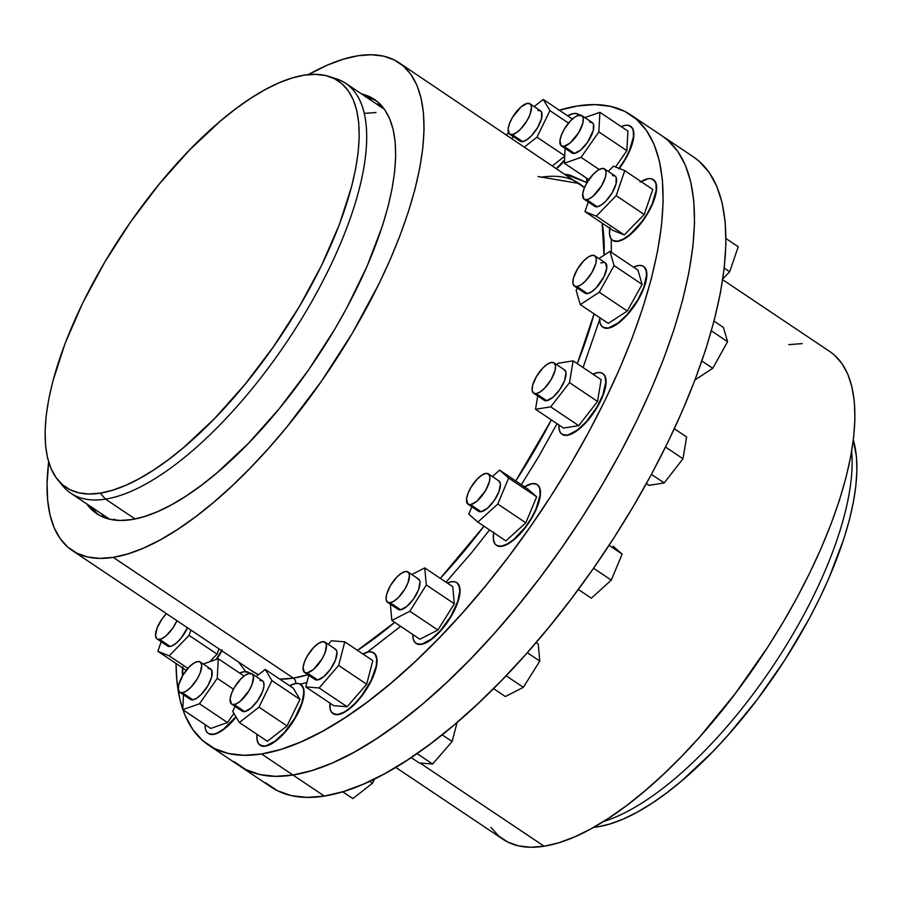 <?xml version="1.0" encoding="UTF-8"?>
<svg xmlns="http://www.w3.org/2000/svg" width="902" height="902" viewBox="0 0 902 902"><rect width="100%" height="100%" fill="white"/><g stroke="black" fill="none" stroke-linecap="round" stroke-linejoin="round"><path stroke-width="1.35" d="M478.263 511.073L481.104 511.716A18.277 7.036 -56.2 0 0 496.213 497.374A18.277 7.036 -56.2 0 0 498.896 480.913L488.388 473.877A18.277 7.036 123.8 0 1 485.704 490.327A18.277 7.036 123.8 0 1 470.596 504.669L481.104 511.716L487.351 508.3L494.059 500.768L498.964 491.658L500.418 484.058L499.178 481.127L497.927 480.507M468.025 504.241L478.545 511.287A18.277 7.036 -56.2 0 0 481.104 511.716L470.596 504.669A18.277 7.036 123.8 0 1 468.025 504.241A18.277 7.036 123.8 0 1 470.709 487.79A18.277 7.036 123.8 0 1 485.828 473.437L481.826 475.174L477.282 479.018L470.934 487.407L467.969 493.495L466.548 498.907L467.755 504.026L470.596 504.669L476.842 501.253L485.479 490.711L489.38 481.769L489.91 477.011L488.67 474.08L485.828 473.437A18.277 7.036 123.8 0 1 488.388 473.877M396.993 607.948L397.838 609.143L400.668 609.786A18.277 7.036 -56.2 0 0 415.788 595.444A18.277 7.036 -56.2 0 0 418.472 578.994L407.963 571.947A18.277 7.036 123.8 0 1 405.28 588.397A18.277 7.036 123.8 0 1 390.16 602.75L400.668 609.786L406.915 606.369L413.623 598.838L418.539 589.739L419.994 582.128L419.588 580.403L417.502 578.588M387.601 602.311L398.109 609.357A18.277 7.036 -56.2 0 0 400.668 609.786L390.16 602.75A18.277 7.036 123.8 0 1 387.601 602.311A18.277 7.036 123.8 0 1 390.284 585.86A18.277 7.036 123.8 0 1 405.393 571.518L401.401 573.244L396.846 577.088L390.51 585.477L386.608 594.418L386.079 599.176L387.33 602.096L390.16 602.75L394.163 601.014L398.707 597.169L405.054 588.781L408.031 582.692L409.485 575.081L408.234 572.161L405.393 571.518A18.277 7.036 123.8 0 1 407.963 571.947M314.821 679.33L317.662 679.973A18.277 7.036 -56.2 0 0 332.77 665.631A18.277 7.036 -56.2 0 0 335.454 649.181L324.945 642.134A18.277 7.036 123.8 0 1 322.262 658.584A18.277 7.036 123.8 0 1 307.154 672.926L317.662 679.973L323.908 676.556L330.606 669.025L335.521 659.926L336.976 652.315L336.57 650.59L334.484 648.763M304.583 672.497L315.091 679.544A18.277 7.036 -56.2 0 0 317.662 679.973L307.154 672.926A18.277 7.036 123.8 0 1 304.583 672.497A18.277 7.036 123.8 0 1 307.266 656.047A18.277 7.036 123.8 0 1 322.386 641.694L318.383 643.43L313.84 647.275L307.492 655.664L304.515 661.752L303.106 667.176L304.312 672.283L307.154 672.926L313.4 669.509L322.037 658.967L325.013 652.879L326.468 645.268L325.216 642.348L322.386 641.694A18.277 7.036 123.8 0 1 324.945 642.134M241.86 710.945L244.701 711.588A18.277 7.036 -56.2 0 0 259.81 697.235A18.277 7.036 -56.2 0 0 262.493 680.784L251.985 673.749A18.277 7.036 123.8 0 1 249.302 690.199A18.277 7.036 123.8 0 1 234.193 704.541L244.701 711.588L250.948 708.171L257.645 700.64L262.561 691.53L263.97 686.118L263.61 682.194L262.764 680.999L259.934 680.356M231.622 704.112L242.131 711.159A18.277 7.036 -56.2 0 0 244.701 711.588L234.193 704.541A18.277 7.036 123.8 0 1 231.622 704.112A18.277 7.036 123.8 0 1 234.306 687.662A18.277 7.036 123.8 0 1 249.426 673.309L245.423 675.046L240.879 678.89L234.531 687.268L231.555 693.367L230.145 698.779L231.352 703.898L232.592 704.518L236.076 703.966L240.428 701.125L249.076 690.582L252.053 684.483L253.507 676.883L252.256 673.952L249.426 673.309A18.277 7.036 123.8 0 1 251.985 673.749M189.217 697.968L191.303 699.794L192.893 699.817A18.277 7.036 -56.2 0 0 208.012 685.464A18.277 7.036 -56.2 0 0 210.696 669.013L200.188 661.967A18.277 7.036 123.8 0 1 197.504 678.417A18.277 7.036 123.8 0 1 182.384 692.77L192.893 699.817L196.895 698.08L201.439 694.236L207.787 685.847L211.677 676.906L211.812 670.423L209.726 668.607L208.125 668.585M179.825 692.33L190.333 699.377A18.277 7.036 -56.2 0 0 192.893 699.817L182.384 692.77A18.277 7.036 123.8 0 1 179.825 692.33A18.277 7.036 123.8 0 1 182.508 675.88A18.277 7.036 123.8 0 1 197.617 661.538L193.626 663.263L189.07 667.108L182.734 675.497L178.833 684.438L178.303 689.196L179.554 692.116L182.384 692.77L186.387 691.033L190.931 687.189L197.279 678.8L200.255 672.712L201.71 665.101L200.458 662.181L197.617 661.538A18.277 7.036 123.8 0 1 200.188 661.967M157.072 638.966A18.277 7.036 123.8 0 1 166.419 613.642L161.909 619.122L157.004 628.22L155.55 635.831L156.801 638.751L158.042 639.371L161.526 638.819L165.878 635.978L172.586 628.446L176.95 620.689A18.277 7.036 123.8 0 1 159.631 639.394A18.277 7.036 123.8 0 1 157.072 638.966L167.58 646.012A18.277 7.036 -56.2 0 0 170.14 646.441A18.277 7.036 -56.2 0 0 187.458 627.736L180.952 638.323L176.386 643.025L172.034 645.866L170.14 646.441L159.631 639.394L170.14 646.441L168.55 646.418L166.464 644.603M519.856 140.96L522.698 141.614A18.277 7.036 -56.2 0 0 537.806 127.261A18.277 7.036 -56.2 0 0 540.49 110.811L529.981 103.764A18.277 7.036 123.8 0 1 527.298 120.214A18.277 7.036 123.8 0 1 512.189 134.567L522.698 141.614L526.689 139.878L531.244 136.033L537.581 127.644L541.471 118.703L541.606 112.22L540.76 111.025L537.93 110.382M509.619 134.127L520.127 141.174A18.277 7.036 -56.2 0 0 522.698 141.614L512.189 134.567A18.277 7.036 123.8 0 1 509.619 134.127A18.277 7.036 123.8 0 1 512.302 117.677A18.277 7.036 123.8 0 1 527.422 103.335L521.176 106.752L512.528 117.294L509.551 123.394L508.142 128.806L509.348 133.924L512.189 134.567L516.181 132.831L520.736 128.986L527.072 120.597L530.049 114.509L531.503 106.898L530.252 103.978L527.422 103.335A18.277 7.036 123.8 0 1 529.981 103.764M570.819 151.547L571.654 152.742L574.495 153.385A18.277 7.036 -56.2 0 0 589.604 139.043A18.277 7.036 -56.2 0 0 592.287 122.593L581.779 115.546A18.277 7.036 123.8 0 1 579.095 131.996A18.277 7.036 123.8 0 1 563.987 146.338L574.495 153.385L580.741 149.969L587.45 142.437L593.279 130.486L593.403 124.002L592.569 122.796L589.728 122.153M561.416 145.91L571.936 152.957A18.277 7.036 -56.2 0 0 574.495 153.385L563.987 146.338A18.277 7.036 123.8 0 1 561.416 145.91A18.277 7.036 123.8 0 1 564.1 129.46A18.277 7.036 123.8 0 1 579.219 115.106L575.217 116.843L570.673 120.688L564.325 129.076L561.36 135.165L559.939 140.577L561.145 145.696L563.987 146.338L570.233 142.922L578.87 132.38L582.771 123.439L583.301 118.681L582.061 115.749L579.219 115.106A18.277 7.036 123.8 0 1 581.779 115.546M593.561 204.912L595.647 206.738L597.248 206.761A18.277 7.036 -56.2 0 0 612.357 192.408A18.277 7.036 -56.2 0 0 615.04 175.958L604.532 168.911A18.277 7.036 123.8 0 1 601.848 185.361A18.277 7.036 123.8 0 1 586.74 199.714L597.248 206.761L601.239 205.025L605.794 201.18L612.131 192.791L616.032 183.85L616.156 177.367L615.311 176.172L612.481 175.529M584.169 199.274L594.677 206.321A18.277 7.036 -56.2 0 0 597.248 206.761L586.74 199.714A18.277 7.036 123.8 0 1 584.169 199.274A18.277 7.036 123.8 0 1 586.852 182.824A18.277 7.036 123.8 0 1 601.972 168.482L597.97 170.207L593.426 174.052L587.078 182.441L584.101 188.529L582.692 193.953L583.898 199.071L585.139 199.692L588.623 199.139L592.986 196.286L601.623 185.744L605.524 176.803L606.054 172.045L604.802 169.125L601.972 168.482A18.277 7.036 123.8 0 1 604.532 168.911M584.643 292.947L587.484 293.601A18.277 7.036 -56.2 0 0 602.604 279.248A18.277 7.036 -56.2 0 0 605.276 262.798L594.768 255.751A18.277 7.036 123.8 0 1 592.095 272.201A18.277 7.036 123.8 0 1 576.976 286.554L587.484 293.601L591.486 291.865L596.03 288.02L604.036 276.564L606.764 268.12L605.558 263.012L604.317 262.392L600.833 262.944M574.416 286.114L584.924 293.161A18.277 7.036 -56.2 0 0 587.484 293.601L576.976 286.554A18.277 7.036 123.8 0 1 574.416 286.114A18.277 7.036 123.8 0 1 577.1 269.664A18.277 7.036 123.8 0 1 592.208 255.322L588.217 257.047L583.662 260.892L577.325 269.281L573.424 278.222L572.894 282.98L574.134 285.9L576.976 286.554L580.978 284.818L585.522 280.973L591.87 272.584L595.76 263.643L596.301 258.885L595.049 255.965L592.208 255.322A18.277 7.036 123.8 0 1 594.768 255.751M523.983 487.125L531.977 483.652A36.554 14.082 123.8 0 1 537.096 484.521A36.554 14.082 123.8 0 1 531.74 517.421A36.554 14.082 123.8 0 1 501.512 546.116L501.794 546.308A36.554 14.082 -56.2 0 0 532.022 517.613A36.554 14.082 -56.2 0 0 537.378 484.712A36.554 14.082 -56.2 0 0 537.242 484.622M416.149 643.453L421.358 644.378L431.303 639.168L440.458 630.577L450.865 616.269L457.833 601.183L459.783 590.957L459.422 587.022L457.224 583.019L454.732 581.779L451.541 581.734A36.554 14.082 123.8 0 0 447.347 583.075L451.541 581.734A36.554 14.082 123.8 0 1 456.671 582.602A36.554 14.082 123.8 0 1 451.316 615.502A36.554 14.082 123.8 0 1 421.076 644.197L421.358 644.378A36.554 14.082 -56.2 0 0 451.586 615.683A36.554 14.082 -56.2 0 0 456.953 582.782A36.554 14.082 -56.2 0 0 456.807 582.692M362.683 654.085L368.535 651.921A36.554 14.082 123.8 0 1 373.653 652.789A36.554 14.082 123.8 0 1 368.298 685.689A36.554 14.082 123.8 0 1 338.07 714.384L338.34 714.564A36.554 14.082 -56.2 0 0 368.58 685.87A36.554 14.082 -56.2 0 0 373.935 652.969A36.554 14.082 -56.2 0 0 373.789 652.879M300.253 684.178L303.512 688.226L303.884 695.656L301.313 705.511L296.138 716.56L289.001 727.407L280.804 736.686L272.584 743.214L265.38 746.179A36.554 14.082 -56.2 0 1 260.261 745.311A36.554 14.082 -56.2 0 1 260.126 745.221L265.38 746.179L275.324 740.959L284.48 732.379L294.886 718.071L301.854 702.974L303.805 692.747L303.444 688.812L301.245 684.821L298.765 683.569L295.563 683.524A36.554 14.082 123.8 0 0 289.621 685.757L295.563 683.524A36.554 14.082 123.8 0 1 300.693 684.392A36.554 14.082 123.8 0 1 295.337 717.293A36.554 14.082 123.8 0 1 265.098 745.988L265.38 746.179A36.554 14.082 -56.2 0 0 295.619 717.485A36.554 14.082 -56.2 0 0 300.975 684.584A36.554 14.082 -56.2 0 0 300.828 684.494M249.516 673.084L248.738 672.52M208.317 733.439A36.554 14.082 -56.2 0 0 208.463 733.54A36.554 14.082 -56.2 0 0 213.582 734.397A36.554 14.082 -56.2 0 0 236.099 717.056L226.706 727.023L219.716 732.074L213.582 734.397L210.391 734.352L207.911 733.112M250.395 674.098L248.298 672.272L243.765 671.753A36.554 14.082 123.8 0 0 239.639 673.061L243.765 671.753A36.554 14.082 123.8 0 1 248.896 672.621A36.554 14.082 123.8 0 1 249.696 673.275M235.918 716.74A36.554 14.082 123.8 0 1 213.3 734.217L208.779 733.698L206.682 731.86L205.43 728.929L205.07 724.622A36.554 14.082 123.8 0 0 208.182 733.349A36.554 14.082 123.8 0 0 213.3 734.217L217.078 733.055L223.527 729.188L235.918 716.74M216.593 659.339A36.554 14.082 -56.2 0 0 221.915 650.838L216.593 659.339M221.633 650.646A36.554 14.082 123.8 0 1 216.04 659.531L222.072 649.846M556.827 168.527A36.554 14.082 -56.2 0 0 564.472 160.601L556.827 168.527M580.189 115.896L576.761 113.596L573.571 113.551A36.554 14.082 123.8 0 0 567.617 115.783L573.571 113.551A36.554 14.082 123.8 0 1 578.689 114.419L579.569 115.061A36.554 14.082 -56.2 0 0 578.971 114.61A36.554 14.082 -56.2 0 0 578.825 114.509M578.689 114.419A36.554 14.082 123.8 0 1 579.49 115.073M564.505 160.037A36.554 14.082 123.8 0 1 556.557 168.336L564.72 159.767M630.723 126.348L633.001 129.2L633.813 132.65L632.742 142.166L628.277 153.904L619.336 168.494A36.554 14.082 -56.2 0 0 630.769 126.381A36.554 14.082 -56.2 0 0 630.633 126.291M618.704 168.775L624.68 159.868L629.404 150.668L633.452 136.845L633.238 130.61L631.986 127.678L628.559 125.367L625.368 125.322A36.554 14.082 123.8 0 0 621.23 126.641L625.368 125.322A36.554 14.082 123.8 0 1 630.487 126.19A36.554 14.082 123.8 0 1 619.02 168.358M640.127 182.159L648.121 178.697A36.554 14.082 123.8 0 1 653.24 179.566A36.554 14.082 123.8 0 1 647.884 212.466A36.554 14.082 123.8 0 1 617.656 241.161L617.926 241.353A36.554 14.082 -56.2 0 0 648.166 212.658A36.554 14.082 -56.2 0 0 653.522 179.746A36.554 14.082 -56.2 0 0 653.386 179.656M602.976 327.268L608.173 328.181L618.118 322.972L627.273 314.381L637.68 300.073L643.622 287.885L646.599 274.76L646.238 270.825L644.039 266.823L641.548 265.583L638.357 265.538A36.554 14.082 123.8 0 0 633.531 267.172L638.357 265.538A36.554 14.082 123.8 0 1 643.487 266.406A36.554 14.082 123.8 0 1 638.12 299.306A36.554 14.082 123.8 0 1 607.892 328.001L608.173 328.181A36.554 14.082 -56.2 0 0 638.402 299.487A36.554 14.082 -56.2 0 0 643.769 266.586A36.554 14.082 -56.2 0 0 643.622 266.496M543.027 398.842L545.101 400.657L546.702 400.68A18.277 7.036 -56.2 0 0 561.822 386.338A18.277 7.036 -56.2 0 0 564.494 369.888L553.986 362.841A18.277 7.036 123.8 0 1 551.314 379.291A18.277 7.036 123.8 0 1 536.194 393.633L546.702 400.68L552.949 397.263L559.657 389.732L564.562 380.633L566.016 373.022L564.776 370.102L563.536 369.47M533.634 393.204L544.143 400.251A18.277 7.036 -56.2 0 0 546.702 400.68L536.194 393.633A18.277 7.036 123.8 0 1 533.634 393.204A18.277 7.036 123.8 0 1 536.307 376.754A18.277 7.036 123.8 0 1 551.426 362.401L547.424 364.137L542.88 367.982L536.532 376.371L532.642 385.312L532.112 390.07L533.353 392.99L536.194 393.633L540.197 391.908L544.74 388.063L551.088 379.674L554.978 370.733L555.508 365.975L554.268 363.055L551.426 362.401A18.277 7.036 123.8 0 1 553.986 362.841M562.25 434.392L567.392 435.271L577.325 430.062L586.492 421.471L596.887 407.163L602.829 394.975L605.817 381.85L604.926 376.303L603.246 373.913L600.766 372.673L597.575 372.627A36.554 14.082 123.8 0 0 592.952 374.161L597.575 372.627A36.554 14.082 123.8 0 1 602.694 373.484A36.554 14.082 123.8 0 1 597.338 406.396A36.554 14.082 123.8 0 1 567.11 435.091L567.392 435.271A36.554 14.082 -56.2 0 0 597.62 406.577A36.554 14.082 -56.2 0 0 602.976 373.676A36.554 14.082 -56.2 0 0 602.84 373.586M332.297 77.707A246.765 95.026 123.8 0 1 345.737 83.345A246.765 95.026 123.8 0 1 309.566 305.428A246.765 95.026 123.8 0 1 105.5 499.11L135.108 518.966L105.5 499.11A246.765 95.026 -56.2 0 0 316.23 293.59A246.765 95.026 -56.2 0 0 336.04 78.711L328.768 76.411A244.611 94.191 123.8 0 1 309.127 289.407A244.611 94.191 123.8 0 1 100.235 493.146L105.5 499.11L100.235 493.146L112.434 490.271L125.513 485.423L139.314 478.624L153.735 469.965L168.618 459.513L183.816 447.369L214.608 418.494L244.916 384.466L273.577 346.582L299.498 306.297L321.687 265.165L339.276 224.767L351.588 186.646L355.613 168.9L358.162 152.269L359.21 136.912L358.748 122.965L356.775 110.574L353.302 99.863L348.386 90.91L342.061 83.83L334.383 78.677L325.442 75.509L315.305 74.336L304.075 75.193A244.611 94.191 123.8 0 1 328.768 76.411M603.427 821.542A246.765 95.026 -56.2 0 0 772.608 666.612A246.765 95.026 -56.2 0 0 851.668 451.259A246.765 95.026 123.8 0 1 772.608 666.612A246.765 95.026 123.8 0 1 603.427 821.542M595.805 826.119L597.925 826.807A244.611 94.191 -56.2 0 0 780.546 666.578A244.611 94.191 -56.2 0 0 853.326 440.007L856.438 456.626L856.9 470.573L855.851 485.93L853.303 502.561L849.278 520.307L843.81 538.99L828.791 578.441L819.377 598.827L808.812 619.403L784.639 660.309L757.218 699.58L727.587 735.716L712.298 752.155L681.506 781.031L666.307 793.174L651.424 803.626L637.004 812.285L623.203 819.084L610.124 823.932L597.925 826.807L595.805 826.119M265.447 782.677L277.354 790.671L291.222 795.598L306.939 797.402L324.348 796.071L292.958 775.032A379.28 146.056 -56.2 0 0 606.618 477.316A379.28 146.056 -56.2 0 0 662.203 135.965A379.28 146.056 123.8 0 1 606.618 477.316A379.28 146.056 123.8 0 1 292.958 775.032L324.348 796.071A379.28 146.056 -56.2 0 0 637.996 498.366A379.28 146.056 -56.2 0 0 693.593 157.004L630.825 114.926A379.28 146.056 123.8 0 1 575.228 456.277A379.28 146.056 123.8 0 1 261.58 753.982L292.958 775.032A379.28 146.056 123.8 0 1 239.797 766.035A379.28 146.056 -56.2 0 0 292.958 775.032L311.889 770.579L332.15 763.058L353.561 752.527L375.92 739.088L398.988 722.874L422.564 704.045L446.411 682.78L470.303 659.283L494.014 633.779L517.297 606.516L539.948 577.765L561.754 547.773L582.478 516.869L601.95 485.31L619.956 453.435L636.338 421.538L650.94 389.912L663.613 358.883L674.234 328.745L682.713 299.78L688.948 272.269L692.905 246.483L694.529 222.659L693.807 201.045L690.74 181.832L685.373 165.213L677.74 151.344L667.931 140.362L662.057 135.864M558.721 110.382L577.652 105.929A379.28 146.056 123.8 0 1 630.825 114.926M252.222 671.156L258.547 674.673A293.556 113.043 -56.2 0 1 252.222 671.156L72.092 550.389A293.556 113.043 123.8 0 1 48.674 461.993L47.073 483.292L47.637 500.024L50.005 514.895L54.165 527.76L60.062 538.494L67.661 546.995L76.862 553.174L87.607 556.985L99.772 558.383L113.235 557.357L293.375 678.124A5.119 4.442 -99 0 1 295.664 683.412M295.653 683.513A5.119 4.442 81 0 0 293.375 678.124A293.556 113.043 -56.2 0 1 279.755 679.138L293.375 678.124A293.556 113.043 -56.2 0 0 307.898 674.719L293.375 678.124L113.235 557.357A293.556 113.043 123.8 0 1 72.092 550.389M245.716 671.629L238.534 661.978L245.716 671.629M357.496 650.353A293.556 113.043 -56.2 0 0 394.681 622.335L357.496 650.353M440.3 578.351A293.556 113.043 -56.2 0 0 483.968 526.193L440.3 578.351M515.752 480.946A293.556 113.043 -56.2 0 0 551.381 419.904L515.752 480.946M577.28 363.653A293.556 113.043 -56.2 0 0 594.08 313.862L577.28 363.653M604.024 255.198A293.556 113.043 -56.2 0 0 602.119 223.121L604.024 255.198M399.022 62.734A293.556 113.043 123.8 0 1 355.997 326.93A293.556 113.043 123.8 0 1 113.235 557.357L127.892 553.907L143.576 548.089L160.15 539.937L177.446 529.53L195.306 516.993L213.548 502.414L232.006 485.964L250.497 467.777L268.852 448.035L286.87 426.928L321.281 381.467L352.389 333.12L379.009 283.758L390.307 259.291L400.116 235.264L408.335 211.936L414.897 189.521L419.723 168.234L422.79 148.266L424.041 129.832L423.478 113.1L421.11 98.228L416.961 85.374L411.053 74.641L403.465 66.139L394.253 59.949L383.508 56.138L371.353 54.74L357.88 55.777A293.556 113.043 123.8 0 0 308.36 74.641L327.539 65.045L343.234 59.216L357.88 55.777A293.556 113.043 123.8 0 1 399.022 62.734L584.451 187.672A293.556 113.043 -56.2 0 0 579.163 183.501L538.009 176.533M361.488 93.909A249.358 96.029 123.8 0 1 374.42 99.445A249.358 96.029 123.8 0 1 337.867 323.863A249.358 96.029 123.8 0 1 131.658 519.597L131.658 519.597A249.358 96.029 123.8 0 1 96.706 513.678A249.358 96.029 123.8 0 1 86.671 503.835M90.955 506.71A249.358 96.029 -56.2 0 0 98.893 515.042M92.139 507.499A255.187 98.273 -56.2 0 0 92.827 509.134L92.139 507.499M104.7 517.748A249.358 96.029 123.8 0 1 101.464 513.745L104.7 517.748M105.748 516.62A249.358 96.029 -56.2 0 0 107.237 518.594L105.748 516.62M490.947 827.359L498.535 835.861L507.747 842.051L518.492 845.862L530.647 847.26L544.12 846.223L420.05 763.047L544.12 846.223A293.556 113.043 -56.2 0 0 786.882 615.807A293.556 113.043 -56.2 0 0 829.908 351.611L722.671 279.71M524.479 486.798A36.554 14.082 123.8 0 1 531.977 483.652L536.498 484.171L538.595 486.009L539.847 488.94L540.061 495.175L536.013 508.999L531.289 518.199L525.314 527.106L514.005 539.283L507.352 543.951L501.512 546.116L496.979 545.597L494.882 543.771L493.338 538.979L493.811 532.112M525.81 522.822L536.667 496.81L527.591 488.884L536.667 496.81L525.81 522.822L505.887 540.896L525.81 522.822L497.791 504.026L477.868 522.1L468.792 514.174L471.87 506.811L468.792 514.174L477.868 522.1L497.791 504.026L525.81 522.822M421.076 644.197L416.544 643.678L414.458 641.841L413.206 638.909L412.857 634.523A36.554 14.082 123.8 0 0 415.957 643.329A36.554 14.082 123.8 0 0 421.076 644.197M437.887 630.024L454.326 603.765L452.748 586.695L454.326 603.765L437.887 630.024L419.87 639.225L437.887 630.024L409.869 611.24L391.851 620.441L390.34 604.148L391.851 620.441L409.869 611.24L437.887 630.024M362.897 653.973A36.554 14.082 123.8 0 1 368.535 651.921L371.725 651.966L375.153 654.266L376.698 659.058L376.235 665.924L371.162 680.311L361.871 695.363L355.162 703.222L348.285 709.355L343.91 712.208L338.07 714.384L334.868 714.339L331.44 712.028L330.188 709.096L329.985 702.861M347.146 706.751L366.663 684.223L372.808 660.614L366.663 684.223L347.146 706.751L333.785 705.68L347.146 706.751L319.128 687.967L305.755 686.896L308.777 675.305L305.755 686.896L319.128 687.967L347.146 706.751M265.098 745.988L261.907 745.943L258.479 743.643L256.935 738.851L257.036 734.363A36.554 14.082 123.8 0 0 259.979 745.12A36.554 14.082 123.8 0 0 265.098 745.988M267.387 741.309L287.016 725.941L299.96 699.4L293.285 688.215L299.96 699.4L287.016 725.941L267.387 741.309L239.368 722.513L232.693 711.34L235.084 706.424L232.693 711.34L239.368 722.513L267.387 741.309M210.764 728.433L227.507 722.57L233.922 713.392L227.507 722.57L210.764 728.433L182.745 709.648L183.523 694.811L182.745 709.648L210.764 728.433M182.655 667.92A36.554 14.082 123.8 0 0 182.678 675.575L182.847 666.837M185.891 670.096L157.873 651.3L161.165 641.705L157.873 651.3L185.891 670.096M209.726 661.741L217.1 654.153L218.927 648.831L217.1 654.153L209.726 661.741M552.588 165.686L564.708 156.204L552.588 165.686M571.981 119.402L571.282 118.23L571.981 119.402M587.033 182.52L586.672 178.19A36.554 14.082 123.8 0 0 587.033 182.52M615.525 166.96L626.879 150.702L627.905 131.106L626.879 150.702L598.849 131.917L581.08 157.365L564.336 163.217L565.114 148.379L564.336 163.217L588.859 179.656L564.336 163.217L581.08 157.365L599.176 169.497L581.08 157.365L598.849 131.917L599.886 112.322L598.849 131.917L626.879 150.702L615.525 166.96M641.04 181.584A36.554 14.082 123.8 0 1 648.121 178.697L651.312 178.743L654.739 181.043L655.991 183.985L656.205 190.221L652.157 204.044L647.433 213.233L641.457 222.14L630.148 234.317L623.496 238.985L617.656 241.161L613.123 240.642L611.026 238.816L609.481 234.024L609.944 227.157M612.988 230.405L624.308 234.948L644.197 214.462L652.777 189.454L644.197 214.462L616.179 195.678L596.29 216.153L584.97 211.62L588.262 202.014L584.97 211.62L612.988 230.405L584.97 211.62L596.29 216.153L624.308 234.948L612.988 230.405M607.892 328.001L603.359 327.482L601.273 325.645L600.022 322.713L599.706 317.639A36.554 14.082 123.8 0 0 602.773 327.133A36.554 14.082 123.8 0 0 607.892 328.001M642.111 284.378L637.939 270.126L642.111 284.378L627.285 311.01L642.111 284.378L614.082 265.594L599.266 292.225L580.279 304.617L576.119 290.365L577.381 288.099L576.119 290.365L580.279 304.617L608.309 323.401L627.285 311.01L599.266 292.225L614.082 265.594L642.111 284.378M559.296 110.202A379.28 146.056 123.8 0 1 577.652 105.929L595.061 104.598L610.778 106.402L624.646 111.329L636.553 119.323L646.362 130.305L653.984 144.173L659.362 160.793L662.418 180.005L663.139 201.62L661.516 225.432L657.569 251.23L651.323 278.741L642.844 307.706L632.223 337.844L619.55 368.873L604.949 400.488L588.566 432.396L570.56 464.271L551.099 495.818L530.365 526.734L508.57 556.714L485.919 585.477L462.625 612.74L438.913 638.244L415.021 661.741L391.175 683.006L367.599 701.835L344.53 718.048L322.183 731.477L300.772 742.008L280.499 749.539L261.58 753.982A379.28 146.056 123.8 0 1 208.407 744.996L271.175 787.074A379.28 146.056 -56.2 0 0 324.348 796.071L343.279 791.618L363.54 784.097L384.951 773.566L407.298 760.127L430.378 743.924L453.954 725.095L477.801 703.831L501.692 680.333L525.392 654.829L548.687 627.567L571.338 598.804L593.133 568.824L613.867 537.908L633.328 506.36L651.345 474.475L667.728 442.578L682.318 410.962L694.991 379.922L705.623 349.784L714.091 320.819L720.337 293.308L724.295 267.522L725.907 243.698L725.185 222.084L722.13 202.871L716.763 186.252L709.13 172.383L699.321 161.402L693.446 156.903M567.11 435.091L562.577 434.561L560.492 432.734L559.229 429.803L558.902 424.943A36.554 14.082 123.8 0 0 561.98 434.223A36.554 14.082 123.8 0 0 567.11 435.091M597.53 401.435L601.149 379.652L597.53 401.435L578.723 425.643L597.53 401.435L569.5 382.651L550.694 406.847L535.517 409.26L537.727 395.955L535.517 409.26L563.536 428.055L578.723 425.643L550.694 406.847L569.5 382.651L597.53 401.435M395.741 767.376L502.978 839.266A293.556 113.043 -56.2 0 0 544.12 846.223L558.766 842.784L574.461 836.955L591.036 828.803L608.331 818.407L626.191 805.858L644.434 791.291L662.891 774.829L681.382 756.643L699.726 736.911L735.288 693.548L768.2 646.418L783.263 621.997L797.21 597.327L809.883 572.635L821.192 548.157L830.99 524.141L839.221 500.813L845.783 478.398L850.609 457.1L853.664 437.143L854.927 418.708L854.363 401.976L851.995 387.105L847.835 374.24L841.938 363.506L834.339 355.005L829.795 351.532M802.228 343.617L788.765 344.643M234.069 761.638L245.964 769.631L259.844 774.547L275.561 776.351L292.958 775.032L261.58 753.982L244.171 755.312L228.454 753.508L214.575 748.592L202.679 740.598L192.87 729.617L185.237 715.748L182.948 709.784A379.28 146.056 123.8 0 0 208.407 744.996M380.576 106.695L382.955 107.327A249.358 96.029 -56.2 0 0 380.576 106.695M376.292 103.82A249.358 96.029 123.8 0 1 381.219 105.297L376.292 103.82M368.738 97.585A255.187 98.273 -56.2 0 0 366.967 97.574L368.399 97.574M97.224 513.666L90.775 506.45M365.524 96.717L374.646 99.953M376.506 100.956A249.358 96.029 -56.2 0 0 365.784 96.785M86.491 503.575L92.94 510.791L100.765 516.045L109.886 519.281L120.214 520.465L131.658 519.597L144.106 516.666L157.422 511.727L171.504 504.793L186.195 495.965L201.36 485.31L216.863 472.93L248.253 443.502L279.146 408.809L308.371 370.192L334.8 329.129L346.639 308.168L367.001 266.406L382.324 226.188L387.894 207.144L391.998 189.059L394.602 172.102L395.662 156.441L395.189 142.234L393.182 129.595L389.641 118.669L384.635 109.559L378.186 102.332L370.361 97.078L361.24 93.842M366.787 652.597L400.623 626.326L367.452 652.135M306.894 682.543L300.31 684.156L306.894 682.543M587.349 182.869L570.143 175.168L565.475 174.323L586.988 182.599M182.756 709.254L179.87 699.129L176.815 679.916L176.048 663.489A379.28 146.056 123.8 0 0 182.756 709.254M506.259 134.624L508.728 133.158A379.28 146.056 123.8 0 0 506.259 134.624M333.199 713.685L338.34 714.564L346.345 711.103L355.433 703.413L364.25 692.668L371.444 680.491L375.908 668.765L376.98 659.238L376.168 655.788L373.89 652.947M416.093 643.419A36.554 14.082 -56.2 0 0 416.239 643.521A36.554 14.082 -56.2 0 0 421.358 644.378L425.135 643.227L433.851 637.545L442.983 628.142L451.135 616.461L457.088 604.272L459.907 593.437L459.186 585.601L456.908 582.76M445.994 582.162L471.825 552.43L489.538 529.936M495.829 544.752L498.4 546.217L501.794 546.308L509.788 542.846L518.887 535.157L527.693 524.4L534.886 512.235L539.351 500.497L540.422 490.981L539.61 487.531L537.333 484.678M521.311 484.667L538.483 456.976L557.019 423.681M562.126 434.313A36.554 14.082 -56.2 0 0 562.262 434.403A36.554 14.082 -56.2 0 0 567.392 435.271L575.386 431.81L584.485 424.12L597.169 407.354L603.111 395.166L605.941 384.331L605.208 376.495L602.931 373.642M583.064 367.531L599.943 318.733M602.908 327.223A36.554 14.082 -56.2 0 0 603.043 327.325A36.554 14.082 -56.2 0 0 608.173 328.181L611.951 327.031L620.666 321.349L629.799 311.945L637.951 300.265L643.904 288.076L646.723 277.241L646.001 269.405L643.724 266.564M611.331 252.289L611.24 239.086M612.717 240.417L617.926 241.353L625.932 237.88L635.031 230.19L643.836 219.445L651.03 207.28L655.495 195.542L656.566 186.026L655.754 182.565L653.24 179.566M593.64 827.359L597.925 826.807A244.611 94.191 -56.2 0 1 593.64 827.359M304.075 75.193L291.876 78.068L278.797 82.916L264.996 89.715L250.576 98.374L235.693 108.826L220.494 120.969L189.702 149.845L159.395 183.873L130.734 221.757L104.812 262.042L82.623 303.173L65.045 343.572L52.722 381.693L48.697 399.439L46.149 416.07L45.1 431.427L45.562 445.374L47.535 457.765L51.008 468.476L55.924 477.429L62.249 484.509L69.928 489.662L78.869 492.83L89.005 494.003L100.235 493.146A244.611 94.191 123.8 0 1 58.055 480.202A244.611 94.191 123.8 0 1 108.725 255.514A244.611 94.191 123.8 0 1 304.075 75.193M58.055 480.202L62.948 486.065A246.765 95.026 -56.2 0 0 105.5 499.11A246.765 95.026 123.8 0 1 70.908 493.27A246.765 95.026 123.8 0 1 60.603 482.976M364.667 113.37L375.987 112.513M115.05 520.15L114.329 519.146M646.362 483.585L649.012 485.355L646.362 483.585M686.614 436.963L674.324 428.721L686.614 436.963L682.994 458.746L665.529 447.031L682.994 458.746L664.188 482.942L651.402 474.362L664.188 482.942L649.012 485.355L664.188 482.942L682.994 458.746L686.614 436.963M556.816 364.735L557.943 363.28L573.12 360.868L569.5 382.651L573.12 360.868L601.149 379.652L573.12 360.868L557.943 363.28L556.816 364.735M563.536 428.055L535.517 409.26L550.694 406.847L578.723 425.643L563.536 428.055M723.415 327.437L714.012 321.135L723.415 327.437L727.576 341.678L711.374 330.82L727.576 341.678L712.76 368.309L701.869 361.014L712.76 368.309L695.002 379.9L712.76 368.309L727.576 341.678L723.415 327.437M738.242 246.753L725.952 238.511L738.242 246.753L729.673 271.773L724.227 268.12L729.673 271.773L722.806 278.831L729.673 271.773L738.242 246.753M374.555 778.978L372.481 783.24L369.651 781.346L372.481 783.24L352.862 798.608L342.704 791.798L352.862 798.608L372.481 783.24L374.555 778.978M457.111 722.389L452.127 741.523L442.127 734.814L452.127 741.523L432.61 764.05L417.006 753.587L432.61 764.05L419.25 762.979L411.177 757.567L419.25 762.979L432.61 764.05L452.127 741.523L457.111 722.389M538.223 643.994L536.104 642.574L538.223 643.994L539.802 661.065L527.298 652.676L539.802 661.065L523.363 687.324L506.101 675.756L523.363 687.324L505.345 696.536L493.529 688.609L505.345 696.536L523.363 687.324L539.802 661.065L538.223 643.994M613.067 546.184L622.143 554.11L609.042 545.327L622.143 554.11L611.285 580.121L593.55 568.226L611.285 580.121L591.351 598.195L578.317 589.457L591.351 598.195L611.285 580.121L622.143 554.11L613.067 546.184M612.672 240.383A36.554 14.082 -56.2 0 0 612.808 240.484A36.554 14.082 -56.2 0 0 617.926 241.353L617.656 241.161A36.554 14.082 123.8 0 1 612.526 240.293A36.554 14.082 123.8 0 1 609.763 228.24M333.086 713.606A36.554 14.082 -56.2 0 0 333.221 713.696A36.554 14.082 -56.2 0 0 338.34 714.564L338.07 714.384A36.554 14.082 123.8 0 1 332.939 713.516A36.554 14.082 123.8 0 1 329.952 703.109M496.528 545.349A36.554 14.082 -56.2 0 0 496.664 545.439A36.554 14.082 -56.2 0 0 501.794 546.308L501.512 546.116A36.554 14.082 123.8 0 1 496.382 545.248A36.554 14.082 123.8 0 1 493.698 532.721M598.917 258.524L609.921 251.342L614.082 265.594L609.921 251.342L637.939 270.126L609.921 251.342L598.917 258.524M608.309 323.401L580.279 304.617L599.266 292.225L627.285 311.01L608.309 323.401M608.286 171.425L613.439 166.126L624.759 170.658L616.179 195.678L624.759 170.658L652.777 189.454L624.759 170.658L613.439 166.126L608.286 171.425M624.308 234.948L596.29 216.153L616.179 195.678L644.197 214.462L624.308 234.948M584.823 117.587L599.886 112.322L627.905 131.106L599.886 112.322L584.823 117.587M549.938 110.63L536.983 137.172L524.569 146.902L536.983 137.172L564.731 155.775L536.983 137.172L549.938 110.63L543.252 99.445L549.938 110.63L568.519 123.089L549.938 110.63M512.065 138.525L513.08 136.45L512.065 138.525M534.164 106.571L543.252 99.445L571.282 118.23L543.252 99.445L534.164 106.571M190.897 630.047L189.082 635.369L169.181 655.844L157.873 651.3L169.181 655.844L187.898 668.382L169.181 655.844L189.082 635.369L217.1 654.153L189.082 635.369L190.897 630.047M203.232 664.007L218.284 658.742L217.258 678.338L199.489 703.786L182.745 709.648L199.489 703.786L227.507 722.57L199.489 703.786L217.258 678.338L233.46 689.196L217.258 678.338L218.284 658.742L244.047 676.015L218.284 658.742L203.232 664.007M256.168 676.545L265.256 669.419L271.942 680.604L258.987 707.157L239.368 722.513L258.987 707.157L287.016 725.941L258.987 707.157L271.942 680.604L299.96 699.4L271.942 680.604L265.256 669.419L293.285 688.215L265.256 669.419L256.168 676.545M328.294 644.378L331.429 640.758L344.789 641.829L338.633 665.428L319.128 687.967L338.633 665.428L366.663 684.223L338.633 665.428L344.789 641.829L372.808 660.614L344.789 641.829L331.429 640.758L328.294 644.378M333.785 705.68L305.755 686.896L333.785 705.68M411.786 574.518L424.729 567.91L426.308 584.97L409.869 611.24L426.308 584.97L454.326 603.765L426.308 584.97L424.729 567.91L452.748 586.695L424.729 567.91L411.786 574.518M419.87 639.225L391.851 620.441L419.87 639.225M492.424 476.583L499.573 470.1L508.649 478.026L497.791 504.026L508.649 478.026L536.667 496.81L508.649 478.026L499.573 470.1L527.591 488.884L499.573 470.1L492.424 476.583M505.887 540.896L477.868 522.1L505.887 540.896M384.444 109.3L345.737 83.345M579.163 183.501C569.512 176.916 556.771 174.83 540.941 177.22M109.627 519.225L70.908 493.27"/></g></svg>
